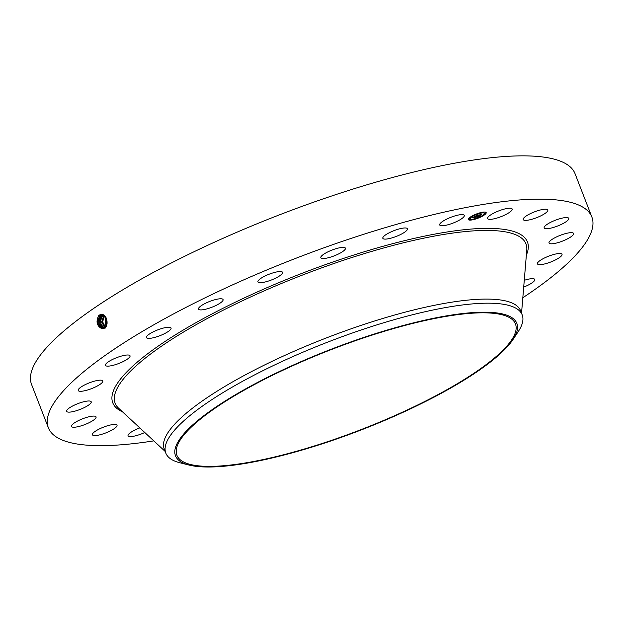 <?xml version="1.0" encoding="UTF-8"?>
<svg xmlns="http://www.w3.org/2000/svg" width="623" height="623" viewBox="0 0 623 623"><rect width="100%" height="100%" fill="white"/><g stroke="black" fill="none" stroke-linecap="round" stroke-linejoin="round"><path stroke-width="0.93" d="M153.803 440.874A291.463 68.538 -21.2 0 1 48.376 427.799A291.463 68.538 -21.2 0 1 223.377 289.103A291.463 68.538 -21.2 0 1 591.85 216.999A291.463 68.538 -21.2 0 1 522.814 297.747M48.376 427.799L31.578 384.5A291.463 68.538 -21.2 0 1 206.587 245.805A291.463 68.538 -21.2 0 1 575.052 173.7L591.85 216.999M104.384 328.157L102.141 328.827C96.705 326.07 95.63 321.523 98.909 315.176L101.907 314.389C107.327 314.662 109.017 326.031 104.391 328.15M511.413 208.417A13.184 3.099 -21.2 0 1 512.168 209.017A13.184 3.099 -21.2 0 1 502.644 216.002A13.184 3.099 -21.2 0 1 488.331 219.156A13.184 3.099 -21.2 0 1 487.575 218.556A13.184 3.099 -21.2 0 1 497.099 211.563A13.184 3.099 -21.2 0 1 511.413 208.417M523.227 219.592A13.184 3.099 -21.2 0 1 523.211 219.561A13.184 3.099 -21.2 0 1 534.324 211.921A13.184 3.099 -21.2 0 1 547.788 209.998A13.184 3.099 -21.2 0 1 547.804 210.021A13.184 3.099 -21.2 0 1 536.691 217.661A13.184 3.099 -21.2 0 1 523.227 219.592M544.276 227.029A13.184 3.099 -21.2 0 1 556.9 219.662A13.184 3.099 -21.2 0 1 568.76 218.362A13.184 3.099 -21.2 0 1 568.651 219.234A13.184 3.099 -21.2 0 1 556.028 226.601A13.184 3.099 -21.2 0 1 544.167 227.901A13.184 3.099 -21.2 0 1 544.276 227.029M550.054 240.969A13.184 3.099 -21.2 0 1 563.356 234.232A13.184 3.099 -21.2 0 1 573.612 233.469A13.184 3.099 -21.2 0 1 572.576 235.51A13.184 3.099 -21.2 0 1 559.275 242.246A13.184 3.099 -21.2 0 1 549.019 243.009A13.184 3.099 -21.2 0 1 550.054 240.969M540.164 260.461A13.184 3.099 -21.2 0 1 553.341 254.597A13.184 3.099 -21.2 0 1 562.024 254.309A13.184 3.099 -21.2 0 1 559.29 257.696A13.184 3.099 -21.2 0 1 546.114 263.56A13.184 3.099 -21.2 0 1 537.431 263.848A13.184 3.099 -21.2 0 1 540.164 260.461M524.262 280.311A13.184 3.099 -21.2 0 1 534.783 279.462A13.184 3.099 -21.2 0 1 529.706 284.298A13.184 3.099 -21.2 0 1 523.702 287.094M144.777 432.502A13.184 3.099 -21.2 0 1 128.813 436.38A13.184 3.099 -21.2 0 1 128.058 435.781A13.184 3.099 -21.2 0 1 139.817 427.9M116.999 425.213A13.184 3.099 -21.2 0 1 117.015 425.236A13.184 3.099 -21.2 0 1 105.902 432.876A13.184 3.099 -21.2 0 1 92.438 434.799A13.184 3.099 -21.2 0 1 92.422 434.776A13.184 3.099 -21.2 0 1 103.535 427.137A13.184 3.099 -21.2 0 1 116.999 425.213M95.95 417.768A13.184 3.099 -21.2 0 1 83.326 425.135A13.184 3.099 -21.2 0 1 71.466 426.436A13.184 3.099 -21.2 0 1 71.575 425.564A13.184 3.099 -21.2 0 1 84.198 418.197A13.184 3.099 -21.2 0 1 96.059 416.896A13.184 3.099 -21.2 0 1 95.95 417.768M90.171 403.829A13.184 3.099 -21.2 0 1 76.87 410.573A13.184 3.099 -21.2 0 1 66.614 411.328A13.184 3.099 -21.2 0 1 67.65 409.295A13.184 3.099 -21.2 0 1 80.951 402.551A13.184 3.099 -21.2 0 1 91.207 401.796A13.184 3.099 -21.2 0 1 90.171 403.829M100.062 384.344A13.184 3.099 -21.2 0 1 86.885 390.2A13.184 3.099 -21.2 0 1 78.202 390.489A13.184 3.099 -21.2 0 1 80.935 387.101A13.184 3.099 -21.2 0 1 94.112 381.245A13.184 3.099 -21.2 0 1 102.795 380.949A13.184 3.099 -21.2 0 1 100.062 384.344M124.95 360.631A13.184 3.099 -21.2 0 1 112.615 365.444A13.184 3.099 -21.2 0 1 105.435 365.335A13.184 3.099 -21.2 0 1 110.52 360.499A13.184 3.099 -21.2 0 1 122.856 355.694A13.184 3.099 -21.2 0 1 130.028 355.795A13.184 3.099 -21.2 0 1 124.95 360.631M163.14 334.317A13.184 3.099 -21.2 0 1 146.467 337.58A13.184 3.099 -21.2 0 1 154.387 331.304A13.184 3.099 -21.2 0 1 171.052 328.041A13.184 3.099 -21.2 0 1 163.14 334.317M212.022 307.186A13.184 3.099 -21.2 0 1 198.488 309.109A13.184 3.099 -21.2 0 1 209.546 301.501A13.184 3.099 -21.2 0 1 223.081 299.577A13.184 3.099 -21.2 0 1 212.022 307.186M268.272 281.098A13.184 3.099 -21.2 0 1 257.961 281.876A13.184 3.099 -21.2 0 1 272.235 273.115A13.184 3.099 -21.2 0 1 282.554 272.337A13.184 3.099 -21.2 0 1 268.272 281.098M328.056 257.821A13.184 3.099 -21.2 0 1 320.829 257.727A13.184 3.099 -21.2 0 1 338.196 248.094A13.184 3.099 -21.2 0 1 345.422 248.188A13.184 3.099 -21.2 0 1 328.056 257.821M387.304 238.944A13.184 3.099 -21.2 0 1 382.818 238.313A13.184 3.099 -21.2 0 1 389.32 232.722A13.184 3.099 -21.2 0 1 402.925 228.135A13.184 3.099 -21.2 0 1 407.411 228.773A13.184 3.099 -21.2 0 1 400.908 234.365A13.184 3.099 -21.2 0 1 387.304 238.944M441.964 225.76A13.184 3.099 -21.2 0 1 439.69 224.95A13.184 3.099 -21.2 0 1 447.664 218.65A13.184 3.099 -21.2 0 1 462.001 214.608A13.184 3.099 -21.2 0 1 464.283 215.41A13.184 3.099 -21.2 0 1 456.309 221.71A13.184 3.099 -21.2 0 1 441.964 225.76M484.063 215.169A9.555 2.251 -21.2 0 1 474.555 219.351A9.555 2.251 -21.2 0 1 468.364 219.53A9.555 2.251 -21.2 0 1 470.482 216.983A9.555 2.251 -21.2 0 1 479.99 212.801A9.555 2.251 -21.2 0 1 486.181 212.614A9.555 2.251 -21.2 0 1 484.063 215.169M102.468 315.246L100.132 315.838C96.331 321.289 97.024 325.588 102.203 328.718L103.177 328.547C98.029 325.432 97.344 321.164 101.113 315.744L102.289 315.238L101.09 315.744C97.32 321.172 98.006 325.44 103.153 328.555M106.112 317.792L102.445 315.246L100.108 315.838C96.308 321.297 97.001 325.588 102.18 328.726L103.075 328.695M468.332 219.389A9.555 2.251 158.8 0 0 471.502 219.732M472.429 219.576A9.555 2.251 158.8 0 0 477.335 218.159M478.409 217.739A9.555 2.251 158.8 0 0 483.035 215.496M483.861 214.982A9.555 2.251 158.8 0 0 483.97 214.904A9.555 2.251 158.8 0 0 486.111 212.498M101.977 314.226L102.445 315.246L101.783 315.246M165.819 453.116L164.231 449.019A191.121 44.942 -21.2 0 1 278.987 358.077A191.121 44.942 -21.2 0 1 520.61 310.791L522.191 314.888A191.121 44.942 158.8 0 0 280.576 362.165A191.121 44.942 -21.2 0 0 168.95 437.681A191.121 44.942 158.8 0 0 165.819 453.116A191.121 44.942 158.8 0 0 180.031 462.803L189.112 465.077A183.069 43.049 158.8 0 0 361.745 429.73A183.069 43.049 158.8 0 0 513.064 339.426A183.069 43.049 158.8 0 0 513.858 338.172A183.069 43.049 158.8 0 0 381.642 331.724A183.069 43.049 158.8 0 0 178.497 441.022A183.069 43.049 158.8 0 0 189.112 465.077M484.219 213.23A7.531 1.768 158.8 0 0 484.196 213.089A7.531 1.768 158.8 0 0 482.638 212.63M481.906 212.692A7.531 1.768 158.8 0 0 477.187 213.915M476.104 214.335A7.531 1.768 158.8 0 0 471.821 216.531A7.531 1.768 158.8 0 0 471.712 216.602M471.089 217.069A7.531 1.768 158.8 0 0 470.155 218.533A7.531 1.768 158.8 0 0 470.225 218.657M469.61 218.821L468.854 219.117M485.558 212.692L484.803 212.988M285.918 368.855A181.566 42.691 -21.2 0 1 515.455 323.937A181.566 42.691 -21.2 0 1 406.437 410.339A181.566 42.691 -21.2 0 1 176.901 455.257A181.566 42.691 -21.2 0 1 285.918 368.855M522.191 314.888A191.121 44.942 158.8 0 1 519.06 330.315A191.121 44.942 -21.2 0 1 518.227 331.623L513.064 339.426M471.923 216.788A7.531 1.768 -21.2 0 1 479.414 213.494A7.531 1.768 -21.2 0 1 484.289 213.354A7.531 1.768 -21.2 0 1 482.623 215.356A7.531 1.768 -21.2 0 1 475.131 218.65A7.531 1.768 -21.2 0 1 470.256 218.798A7.531 1.768 -21.2 0 1 471.923 216.788M471.658 219.646L472.608 219.382L471.658 219.646M470.786 216.936L471.743 216.672L470.786 216.936M468.885 219.195L469.835 218.93L468.885 219.195M482.062 212.607L483.02 212.342L482.062 212.607M476.245 214.211L477.195 213.946L476.245 214.211M483.76 215.208L482.809 215.472L483.76 215.208M478.3 217.933L477.35 218.198L478.3 217.933M485.66 212.957L484.71 213.222L485.66 212.957M475.528 217.256L481.306 214.709L477.872 216.804L479.469 216.282L479.11 216.757L475.528 217.256M478.464 216.648L479.157 216.36L478.456 216.625M475.505 217.17L476.393 216.749L475.505 217.17M476.688 216.796L479.803 214.795L481.314 214.592L479.897 214.818L476.704 216.874M475.256 217.287L472.172 217.7L474.477 217.279L475.661 216.469L473.457 217.193L474.43 217.17L475.411 216.508L474.056 216.921L475.123 216.197L478.565 215.091L475.256 217.287M472.577 217.458L473.441 217.045L472.569 217.435M473.924 216.89L475.069 216.165L473.924 216.89M475.224 216.298L476.953 215.176L478.674 214.943L475.248 216.337M478.067 216.679L478.994 215.722M102.787 315.3L102.102 315.651C98.348 321.04 99.034 325.276 104.142 328.376M102.779 315.293L102.079 315.659C98.325 321.04 99.01 325.284 104.119 328.383M105.092 328.212C100.007 325.136 99.337 320.915 103.06 315.565L103.091 315.565C99.361 320.915 100.03 325.128 105.116 328.204M106.673 319.132L107.078 323.384M106.626 318.992L107.063 323.516M103.823 315.651L101.642 322.021L104.999 327.714M103.807 315.643L101.619 322.021L104.983 327.729M106.735 324.926L105.591 320.471L106.074 317.722M106.05 317.691L105.56 320.471L106.728 324.957M104.36 315.962L102.639 321.881L105.466 327.254M104.345 315.947L102.616 321.912L105.451 327.27M105.474 316.943L106.338 325.922M104.898 316.367L105.902 326.686L104.905 316.383M105.458 316.928L106.331 325.946M122.435 411.772A222.395 52.293 -21.2 0 1 246.303 296.992A222.395 52.293 -21.2 0 1 526.349 255.103M100.108 315.838L99.275 314.911M165.352 451.597L118.627 408.236A220.316 51.802 -21.2 0 1 247.456 298.425A220.316 51.802 -21.2 0 1 526.785 249.924L521.537 313.182"/></g></svg>
